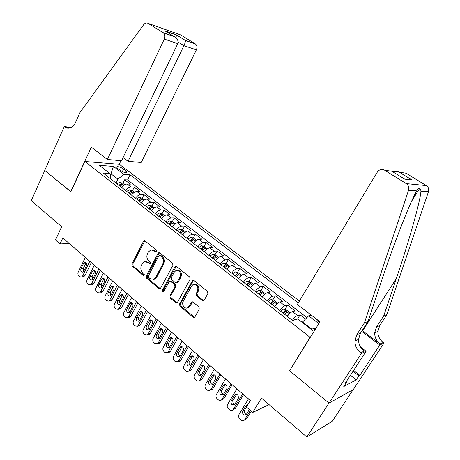 <?xml version="1.0" encoding="UTF-8"?>
<svg xmlns="http://www.w3.org/2000/svg" width="460" height="460" viewBox="0 0 460 460"><rect width="100%" height="100%" fill="white"/><g stroke="black" fill="none" stroke-linecap="round" stroke-linejoin="round"><path stroke-width="0.69" d="M156.549 251.516L156.273 250.016L145.107 240.994L144.21 240.764L143.422 241.425L131.876 264.075L132.261 266.173L143.163 275.321L143.905 275.465L144.342 275.057L144.072 273.573L142.646 272.377C140.766 270.457 140.352 268.203 141.404 265.61L142.37 263.724L144.566 261.752L147.781 262.447L149.937 263.781L150.408 263.356L150.132 261.861L148.695 260.676C146.792 258.767 146.378 256.502 147.441 253.88L148.419 251.971L150.799 249.918L153.887 250.631L155.342 251.81L156.038 251.965L156.549 251.516M316.56 319.165C316.606 320.01 317.446 321.086 319.091 322.379L319.43 322.632M202.325 300.564L203.786 300.662L204.194 300.202L207.851 293.618L207.42 291.375L193.947 280.479L192.648 280.324L179.532 303.997L179.94 306.193L193.091 317.228L194.568 317.308L194.925 316.894L199.272 309.068L198.846 306.837L193.131 302.111L191.728 301.99L188.065 307.573C185.104 309.798 181.159 304.738 183.212 301.375L191.515 286.137L192.884 284.717C196.96 284.234 198.519 286.344 197.558 291.065L196.155 293.63L196.575 295.849L202.325 300.564L203.768 300.673M289.76 370.455L310.034 337.278L84.876 161.483L70.846 191.791L44.764 170.447L31.28 200.698L61.646 226.74L55.476 239.988L60.001 243.944L62.819 237.929L250.338 400.493L246.382 406.979L252.655 412.47L269.042 404.599M289.351 370.628L328.963 403.046L306.826 437L261.476 398.107L252.655 412.47M172.943 265.339L172.534 263.166L159.81 252.879L158.803 252.655L158.073 253.299L146.228 276.098L146.619 278.219L159.039 288.65L160.23 288.828L172.943 265.339M176.634 266.484L189.727 277.064L190.147 279.272L177.152 302.875L175.823 302.732L170.321 298.115L169.918 295.941L174.898 286.666L174.489 284.481L170.838 281.474L169.648 281.29L169.079 281.853L163.576 291.864C162.581 291.945 162.202 291.398 162.443 290.231L174.852 266.886L175.496 266.282L176.634 266.484M353.188 389.585L332.275 421.274L306.826 437M305.532 318.993L300.092 314.807L297.511 319.056M292.347 320.298C294.308 317.67 296.033 316.083 297.534 315.525L292.468 311.615L295.055 310.931L287.575 305.17L284.999 309.465M279.749 310.488C281.687 307.889 283.417 306.331 284.947 305.814L279.979 301.978L282.63 301.363L275.281 295.711L272.791 299.943M267.386 300.869C269.307 298.293 271.043 296.763 272.602 296.286L267.726 292.525L270.434 291.979L263.223 286.43L260.803 290.593M255.26 291.427C257.157 288.874 258.899 287.379 260.486 286.936L255.702 283.245L258.462 282.762L251.384 277.317L249.038 281.422M243.357 282.164C245.237 279.634 246.98 278.168 248.595 277.76L243.898 274.137L246.709 273.717L239.763 268.37L237.481 272.418M231.673 273.073C233.536 270.56 235.284 269.123 236.923 268.755L232.311 265.196L235.175 264.839L228.35 259.589L226.13 263.58M224.123 267.191L224.376 266.731M220.202 264.143C222.048 261.659 223.796 260.245 225.463 259.911L220.932 256.415L223.842 256.116L217.143 250.964L214.987 254.897M212.992 258.531L213.365 257.853M208.938 255.375C210.766 252.914 212.52 251.528 214.205 251.223L209.76 247.796L212.715 247.555L206.132 242.489L204.033 246.37M202.061 250.021L202.492 249.222M197.88 246.767C199.686 244.323 201.445 242.966 203.153 242.696L198.789 239.327L201.785 239.142L195.316 234.163L193.275 237.998M190.75 241.218L192.067 239.096C193.125 239.137 193.597 239.453 193.476 240.039L191.331 241.672L191.785 240.787M187.019 238.314C188.807 235.888 190.566 234.56 192.297 234.318L188.008 231.006L191.044 230.874L184.69 225.986L182.701 229.77M181.09 232.829L181.251 232.518M176.347 230.006C178.118 227.602 179.877 226.297 181.631 226.084L177.416 222.83L180.492 222.755L174.248 217.948L172.304 221.685M165.859 221.846C167.618 219.46 169.378 218.178 171.149 217.994L167.003 214.797L170.119 214.768L163.978 210.047L162.081 213.756M155.555 213.825C157.297 211.462 159.056 210.203 160.845 210.047L156.774 206.908L159.925 206.925L153.893 202.279L152.024 205.971M145.429 205.942C147.154 203.602 148.919 202.365 150.719 202.233L146.717 199.145L149.902 199.209L143.968 194.643L142.14 198.317M135.47 198.197C137.184 195.874 138.949 194.655 140.766 194.551L136.833 191.515L140.047 191.63L134.216 187.139L130.979 187.001C129.145 187.082 127.38 188.272 125.683 190.578M132.417 190.796L134.216 187.139M118.042 168.636L120.123 170.229C122.78 172.005 124.942 172.793 126.609 172.586C127.19 172.264 126.862 171.609 125.626 170.625L123.556 169.05C120.905 167.279 118.749 166.497 117.081 166.698C116.506 167.02 116.823 167.664 118.042 168.636M310.425 337.14L310.034 337.278M299.397 301.064L119.404 164.329L84.876 161.483M298.275 302.921L130.076 174.806L123.861 174.403L117.852 179.13L115.977 183.022M311.224 315.089L308.631 315.836L318.809 323.627M315.215 329.429L312.472 330.337L297.798 318.975L292.589 320.482L103.184 173.058L109.865 173.495L99.285 165.301L113.413 166.399L123.861 174.403M306.9 317.596L127.587 179.917L124.62 179.756L130.358 184.172L127.109 184.017C125.269 184.086 123.504 185.271 121.82 187.565M140.766 194.551L143.968 194.643M150.719 202.233L153.893 202.279M160.845 210.047L163.978 210.047M171.149 217.994L174.248 217.948M181.631 226.084L184.69 225.986M192.297 234.318L195.316 234.163M203.153 242.696L206.132 242.489M214.205 251.223L217.143 250.964M225.463 259.911L228.35 259.589M236.923 268.755L239.763 268.37M248.595 277.76L251.384 277.317M260.486 286.936L263.223 286.43M272.602 296.286L275.281 295.711M284.947 305.814L287.575 305.17M297.534 315.525L300.092 314.807M311.081 329.262L311.661 329.067L302.553 322.023L302.289 322.454M117.852 179.13L111.188 173.972L109.969 173.892M110.406 175.605L113.413 166.399M111.021 179.164L109.865 173.495M60.001 243.944L69.172 243.438M122.854 183.396L124.62 179.756M127.587 179.917L130.076 174.806M136.833 191.515C135.004 191.613 133.239 192.815 131.537 195.132M146.717 199.145C144.906 199.266 143.146 200.491 141.427 202.825M156.774 206.908C154.98 207.052 153.214 208.299 151.484 210.657M167.003 214.797C165.226 214.975 163.467 216.246 161.713 218.621M177.416 222.83C175.657 223.031 173.897 224.33 172.126 226.722M188.008 231.006C186.271 231.236 184.506 232.559 182.723 234.974M198.789 239.327C197.07 239.585 195.31 240.931 193.511 243.369M209.76 247.796C208.064 248.084 206.31 249.458 204.493 251.913M220.932 256.415C219.265 256.737 217.511 258.14 215.671 260.619M232.311 265.196C230.661 265.552 228.913 266.978 227.062 269.479M243.898 274.137C242.276 274.528 240.528 275.983 238.659 278.507M255.702 283.245C254.104 283.67 252.362 285.16 250.47 287.701M267.726 292.525C266.156 292.991 264.419 294.503 262.51 297.074M279.979 301.978C278.438 302.484 276.707 304.031 274.775 306.619M292.468 311.615C290.961 312.162 289.231 313.737 287.281 316.353M302.553 322.023L308.631 315.836M315.957 328.221L311.661 329.067M156.342 251.787L154.813 250.556L151.88 249.809M145.705 261.602L148.712 262.355L150.23 263.597M144.848 240.827L132.825 263.983L133.204 266.075L144.101 275.207L143.163 275.321M159.488 252.689L147.16 275.977L147.551 278.099L160.379 288.742M160.045 255.622L159.333 255.472L158.832 255.915L148.402 275.937L148.678 277.432L150.196 278.702L153.761 279.329L155.675 277.489L162.88 263.764C163.973 261.108 163.547 258.813 161.598 256.881L160.045 255.622L160.965 255.541L159.643 255.444M153.387 279.461L154.686 279.208L156.601 277.368L155.675 277.489M160.965 255.541L162.518 256.795C164.461 258.727 164.887 261.015 163.794 263.666L156.601 277.368M170.263 281.204L171.747 281.342L175.398 284.349L175.8 286.522L170.827 295.786L171.229 297.959L177.227 302.829M176.237 266.265L163.363 290.087L163.794 291.697M180.119 276.943C181.096 272.544 179.693 270.423 175.892 270.583L174.242 272.159L171.39 277.512L171.793 279.686L175.45 282.693L176.68 282.865L180.119 276.943L181.016 276.822C182.039 272.688 180.745 270.532 177.129 270.353M176.795 282.802L178.135 282.181L177.232 282.313M181.016 276.822L178.135 282.181M194.333 284.337C198.116 284.458 199.485 286.655 198.438 290.915L197.035 293.474L197.455 295.694L203.199 300.397M187.439 307.895L188.956 307.389L190.06 306.164L189.169 306.337M192.59 301.835L190.06 306.164M193.47 280.232L180.429 303.824L180.843 306.015L194.557 317.32M124.654 184.788L122.584 183.183L119.836 182.361L117.047 183.85M89.78 261.303L82.604 276.006L81.38 277.115L79.747 276.684L78.867 275.908C77.866 274.827 77.648 273.556 78.2 272.107L85.318 257.433M91.316 262.637L84.899 275.747L83.168 276.914M86.026 262.884L83.26 268.531L83.674 271.446M120.014 186.162L122.233 184.69L120.899 183.885L118.864 185.265M119.698 185.915L120.899 183.885M83.783 271.245L86.434 265.817C86.928 263.724 86.33 262.585 84.646 262.407L83.588 263.333L80.954 268.755C80.465 270.871 81.075 272.004 82.777 272.147L83.783 271.245M350.514 375.136L346.926 380.621M123.084 157.573L128.064 161.31L141.243 162.489L196.386 49.864L183.925 45.684L178.118 42.078M128.064 161.31L183.925 45.684C185.012 43.315 185.483 41.59 185.334 40.497L195.517 44.028C197.07 45.534 197.357 47.478 196.386 49.864M70.708 191.682L91.298 147.188L107.381 159.465L164.306 39.106C165.312 36.547 165.008 34.477 163.398 32.884L148.218 23.431C146.55 22.58 145.004 23.034 143.577 24.8L80.017 112.464L75.331 122.872C73.324 126.845 70.61 128.582 67.194 128.081L64.273 126.557L44.723 170.413L70.897 191.688M163.07 32.654L173.909 36.415L164.945 30.872L176.433 34.914L185.276 40.359L195.207 43.809L180.895 35.029L148.218 23.431M64.273 126.557L71.208 127.506M119.22 164.318L120.968 160.678M107.381 159.465L121.566 160.73L177.773 43.619L164.306 39.106M195.207 43.809L195.517 44.028M70.449 127.84L64.779 126.943M173.909 36.415L174.501 36.737C177.548 38.853 178.641 41.153 177.773 43.619M164.945 30.872L166.388 31.763M176.433 34.914L175.984 37.835M297.332 304.485L377.706 171.453C379.805 169.32 382.145 168.918 384.715 170.246L406.22 183.597L426.259 185.575C428.404 187.099 429.134 189.152 428.444 191.739L386.848 314.692L379.672 325.691L377.861 331.505C377.844 335.967 379.632 339.629 383.226 342.487L384.002 343.062L353.355 389.493L329.032 403.104L289.553 370.794L319.964 321.764L297.332 304.485M386.848 314.692L383.738 315.824L396.296 278.605C408.514 242.811 420.302 201.336 420.946 191.182C420.779 189.646 420.302 188.807 419.503 188.675C418.721 188.203 417.818 188.933 416.789 190.871C410.711 200.48 393.547 244.438 381.035 282.371L367.96 321.574L360.427 333.253L358.53 339.434C358.512 344.183 360.393 348.093 364.171 351.164L360.605 352.785L361.422 353.412L329.032 403.104M367.96 321.574L364.418 322.862L356.822 334.667L354.913 340.917C354.896 345.719 356.793 349.68 360.605 352.785M396.296 278.605L362.595 330.855L380.086 343.913C376.458 341.021 374.659 337.324 374.676 332.81L376.504 326.939L383.738 315.824M402.069 172.632L406.059 173.184L426.259 185.575M416.789 190.871L408.555 190.256L364.418 322.862M353.573 370.455L359.841 375.337L358.857 375.854L353.021 371.3M346.035 381.99L346.495 382.358L343.781 386.509L356.218 379.862L358.857 375.854M346.495 382.358L345.431 382.921L366.12 351.262L361.422 353.412M384.002 343.062L379.839 344.971L361.641 331.372M359.841 375.337L379.839 344.971M362.595 330.855L362.175 330.544M360.462 346.961L366.12 351.262M408.555 190.256C409.291 187.461 408.509 185.242 406.22 183.597M356.218 379.862L350.445 375.325M406.059 173.184L399.274 172.172C397.256 171.269 395.174 171.183 393.041 171.902M399.522 172.281L411.976 179.952L406.324 179.302M411.976 179.952L404.708 179.118L403.863 178.595M404.708 179.118L391.972 171.246L389.103 170.85M134.389 192.32L132.204 190.63L129.45 189.813L126.667 191.343M98.814 269.135L91.511 283.9L90.332 284.993L88.607 284.562L87.716 283.768C86.698 282.676 86.474 281.393 87.038 279.939L94.277 265.202M100.32 270.44L93.794 283.607L92.04 284.774M94.944 270.647L92.126 276.322L92.598 279.318M129.685 193.689L131.899 192.194L130.548 191.371L128.512 192.78M129.335 193.418L130.548 191.371M92.713 279.111L95.41 273.66C95.91 271.509 95.283 270.365 93.541 270.227L92.517 271.135L89.844 276.581C89.349 278.754 89.987 279.893 91.747 279.996L92.713 279.111M144.285 199.979L141.985 198.197L139.23 197.397L136.453 198.956M107.996 277.092L100.567 291.922L99.44 292.986L97.612 292.566L96.709 291.761C95.674 290.651 95.45 289.357 96.019 287.891L103.385 273.096M109.468 278.375L102.833 291.594L101.05 292.755M104.006 278.541L101.142 284.24L101.671 287.316M139.518 201.342L141.726 199.83L140.369 198.99L138.333 200.416M139.133 201.043L140.369 198.99M101.792 287.103L104.535 281.629C105.035 279.421 104.385 278.271 102.574 278.173L101.597 279.065L98.871 284.533C98.377 286.764 99.044 287.908 100.866 287.971L101.792 287.103M154.353 207.776L151.927 205.896L149.178 205.108L146.406 206.707M117.329 285.188L109.773 300.075L108.698 301.11L106.766 300.702L105.846 299.885C104.799 298.753 104.57 297.453 105.15 295.981L112.642 281.123M118.772 286.436L112.016 299.713L110.946 300.748L110.21 300.869M113.218 286.563L110.302 292.284L110.894 295.441M149.529 209.133L151.719 207.592L150.351 206.736L148.315 208.19M149.103 208.805L150.351 206.736M111.015 295.228L113.804 289.731C114.31 287.46 113.626 286.298 111.757 286.252L110.82 287.126L108.048 292.617C107.554 294.912 108.249 296.062 110.135 296.073L111.015 295.228M164.599 215.705L162.046 213.727L159.298 212.951L156.532 214.584M126.816 293.411L119.128 308.361L118.116 309.367L116.07 308.971L115.132 308.137C114.068 306.992 113.833 305.681 114.431 304.198L122.055 289.282M161.983 218.241L161.661 218.575M128.225 294.636L121.354 307.964L120.347 308.965L119.519 309.114M122.578 294.722L119.611 300.466C119.117 301.72 119.341 302.795 120.273 303.692M159.706 217.057L161.886 215.493L160.511 214.613L158.476 216.096M159.246 216.695L160.511 214.613M120.393 303.485L123.234 297.965C123.74 295.625 123.021 294.463 121.084 294.469L120.198 295.314L117.375 300.828C116.88 303.192 117.61 304.353 119.56 304.307L120.393 303.485M175.024 223.773L172.339 221.697L169.59 220.932L166.836 222.605M136.465 301.777L128.639 316.785L127.696 317.751L125.528 317.377L124.579 316.532C123.498 315.37 123.257 314.042 123.861 312.553L131.623 297.574M172.5 226.211L172.052 226.665M137.839 302.967L130.841 316.353L129.904 317.314L128.978 317.498M132.089 303.019L129.076 308.781C128.564 310.08 128.811 311.184 129.812 312.087M170.062 225.118L172.236 223.531L170.844 222.634L168.814 224.141M169.562 224.727L170.844 222.634M129.927 311.886L132.819 306.337C133.325 303.928 132.572 302.755 130.565 302.824L129.731 303.646L126.862 309.183C126.368 311.615 127.127 312.783 129.151 312.673L129.927 311.886M185.633 231.984L182.815 229.804L180.067 229.051L177.318 230.765M146.274 310.281L138.305 325.352L137.436 326.272L135.148 325.927L134.176 325.065C133.078 323.886 132.837 322.546 133.452 321.051L141.352 306.009M183.206 234.318L182.626 234.899M147.614 311.443L140.495 324.881L139.627 325.795L138.592 326.019M141.76 311.454L138.696 317.233C138.172 318.584 138.443 319.711 139.506 320.614M180.607 233.323L182.764 231.713L181.367 230.793L179.331 232.329M180.061 232.898L181.367 230.793M139.621 320.419L142.565 314.853C143.066 312.363 142.278 311.19 140.196 311.328L136.505 317.67C136.01 320.189 136.81 321.356 138.903 321.172L139.621 320.419M196.426 240.338L193.47 238.05L190.733 237.314L187.985 239.068M156.256 318.929L148.143 334.063L147.349 334.932L144.929 334.615L143.94 333.741C142.824 332.546 142.577 331.194 143.204 329.688L151.242 314.588M194.114 242.569L193.395 243.277M157.556 320.056L150.305 333.552L149.511 334.414L148.373 334.684M151.593 320.039L148.477 325.829C147.942 327.233 148.235 328.382 149.373 329.285M192.067 239.096L190.037 240.66M149.483 329.101L152.473 323.512C152.973 320.942 152.145 319.763 149.994 319.982L146.309 326.307C145.826 328.906 146.665 330.073 148.827 329.814L149.483 329.101M207.42 248.848L204.32 246.451L201.583 245.726L198.846 247.52M166.405 327.733L158.142 342.924L157.435 343.729L154.87 343.459L153.87 342.568C152.731 341.349 152.484 339.986 153.123 338.474L161.305 323.311M205.217 250.964L204.349 251.804M167.664 328.825L160.281 342.372L159.574 343.171L158.315 343.499M161.586 328.773L158.43 334.57C157.872 336.024 158.2 337.203 159.407 338.106M202.256 250.171L204.384 248.515C204.51 247.911 204.039 247.589 202.963 247.549L200.934 249.147M201.624 249.682L202.963 247.549M159.511 337.933L162.558 332.321C163.047 329.659 162.179 328.48 159.953 328.785L156.285 335.093C155.808 337.778 156.688 338.945 158.918 338.594L159.511 337.933M218.615 257.508L215.366 254.995L212.629 254.288L209.904 256.128M176.732 336.685L167.693 352.671L164.99 352.446L163.967 351.543C162.811 350.307 162.558 348.927 163.208 347.409L171.545 332.189M216.522 259.515L215.51 260.492M177.951 337.738L170.436 351.342L169.815 352.072L168.009 352.377M171.752 337.657L168.55 343.465C167.975 344.971 168.331 346.173 169.613 347.07M213.377 258.83L215.493 257.146C215.619 256.525 215.142 256.191 214.055 256.151L212.031 257.778M212.698 258.301L214.055 256.151M169.711 346.915L172.81 341.28C173.293 338.52 172.379 337.347 170.079 337.755L166.428 344.022C165.962 346.805 166.882 347.973 169.188 347.518L169.711 346.915M230.011 266.334L226.607 263.701L223.882 263.011L221.162 264.891M187.237 345.793L178.135 361.761L175.277 361.594L174.242 360.674C173.064 359.415 172.81 358.024 173.472 356.5L181.959 341.216M228.045 268.214L226.872 269.336M188.41 346.811L180.757 360.467L180.228 361.117L178.382 361.514M182.097 346.696L178.842 352.509C178.256 354.073 178.641 355.304 180.004 356.19M224.698 267.639L226.797 265.932C226.935 265.293 226.452 264.954 225.354 264.914L223.33 266.576M223.974 267.082L225.354 264.914M180.084 356.051L183.247 350.399C183.712 347.536 182.758 346.368 180.377 346.88L176.749 353.113C176.301 355.994 177.261 357.155 179.642 356.592L180.084 356.051M241.471 275.436L238.056 272.561L235.336 271.889L232.633 273.815M197.927 355.062L188.761 370.996C187.812 371.772 186.812 371.737 185.748 370.898L184.696 369.961C183.5 368.684 183.235 367.281 183.908 365.752L192.556 350.405M239.781 277.081L238.447 278.34M199.059 356.04L191.262 369.754L190.825 370.311L188.933 370.812M192.613 355.896L189.319 361.709C188.715 363.337 189.135 364.59 190.578 365.464M236.227 276.615L238.314 274.885C238.458 274.223 237.969 273.873 236.854 273.838L234.836 275.529M235.457 276.017L236.854 273.838M190.647 365.349L193.867 359.674C194.31 356.707 193.309 355.54 190.86 356.178L187.249 362.359C186.817 365.343 187.829 366.499 190.279 365.821L190.647 365.349M253.149 284.717L253.259 284.326L249.717 281.589L247.003 280.933L244.312 282.906M208.811 364.498L199.577 380.391C198.599 381.265 197.547 381.259 196.408 380.368L195.333 379.414C194.114 378.12 193.85 376.7 194.534 375.159L203.343 359.76M251.741 286.108L250.234 287.517M209.898 365.435L201.957 379.201L199.68 380.27M203.314 365.263L199.973 371.076C199.352 372.761 199.807 374.037 201.336 374.9M247.974 285.758L250.044 283.998C250.194 283.32 249.699 282.957 248.572 282.929L246.554 284.654M247.158 285.119L248.572 282.929M201.394 374.814L204.671 369.115C205.097 366.039 204.044 364.883 201.52 365.648L197.932 371.766C197.53 374.865 198.588 376.01 201.1 375.199L201.394 374.814M265.069 294.158L265.207 293.572L261.596 290.783L258.888 290.145L256.208 292.169M219.891 374.101L210.577 389.942C209.582 390.931 208.478 390.954 207.253 390.011L206.16 389.039C204.918 387.722 204.648 386.285 205.35 384.738L214.325 369.276M263.925 295.303L262.246 296.867M220.927 374.998L212.836 388.815L210.617 389.896M214.205 374.802L210.824 380.604C210.185 382.358 210.68 383.657 212.296 384.502M259.946 295.073L261.999 293.29C262.148 292.583 261.654 292.215 260.51 292.192L258.497 293.946M259.072 294.394L260.51 292.192M212.33 384.445L215.671 378.724C216.068 375.532 214.969 374.388 212.376 375.291L208.811 381.346C208.432 384.554 209.536 385.687 212.117 384.744L212.33 384.445M277.236 303.778L277.374 302.99L273.7 300.15L270.998 299.535L268.335 301.605M231.167 383.876L221.777 399.659C220.765 400.763 219.604 400.821 218.293 399.82L217.177 398.831C215.918 397.492 215.642 396.043 216.355 394.49L225.503 378.965M276.345 304.675L274.482 306.394M232.156 384.732L223.755 398.831L221.755 399.694M225.291 384.514L221.864 390.304C221.214 392.121 221.743 393.449 223.451 394.277M272.142 304.566L274.171 302.755C274.332 302.024 273.832 301.651 272.671 301.628L270.664 303.422M271.21 303.847L272.671 301.628M223.468 394.254L226.872 388.51C227.228 385.192 226.084 384.065 223.428 385.118L219.88 391.098C219.541 394.427 220.691 395.542 223.336 394.45L223.468 394.254M289.65 313.57L289.777 312.593L286.034 309.695L283.337 309.097L280.692 311.224M242.656 393.835L233.18 409.544C232.156 410.774 230.943 410.866 229.528 409.808L228.396 408.802C227.113 407.439 226.832 405.979 227.562 404.415L236.883 388.832M289.001 314.232L286.959 316.1M243.587 394.645L235.123 408.664L233.093 409.659M236.572 394.404L233.105 400.183C232.438 402.069 233.007 403.414 234.813 404.225L238.274 398.469C238.596 395.031 237.4 393.915 234.686 395.134L231.156 401.022C230.851 404.472 232.047 405.576 234.749 404.323L234.801 404.236M284.567 314.243L286.586 312.403C286.747 311.65 286.241 311.265 285.068 311.242L283.067 313.07M283.584 313.478L285.068 311.242M297.246 319.131L295.918 318.849L294.25 319.999M250.372 410.469L244.755 419.647C243.725 420.969 242.466 421.084 240.977 419.98L239.821 418.956C238.51 417.571 238.228 416.093 238.97 414.523L248.475 398.883M251.246 411.24L246.663 418.715L244.755 419.647M302.364 322.334L298.287 319.355M246.48 407.065L244.547 410.234C243.869 412.194 244.478 413.563 246.382 414.345M247.923 404.461L246.157 405.335L242.633 411.131C242.362 414.684 243.599 415.777 246.347 414.402L249.32 409.549M246.157 405.335L247.854 404.57L246.157 405.335M130.979 187.001L127.109 184.017M122.337 171.568L123.556 169.05M124.729 172.471L125.626 170.625M154.813 250.556L153.887 250.631M150.15 263.54L149.218 263.632M148.712 262.355L147.781 262.447M133.204 266.075L132.261 266.173M132.825 263.983L131.876 264.075M144.359 241.368L143.422 241.425M156.268 251.735L155.342 251.81M159.959 288.506L159.039 288.65M147.551 278.099L146.619 278.219M147.16 275.977L146.228 276.098M158.999 253.218L158.073 253.299M163.794 263.666L162.88 263.764M162.518 256.795L161.598 256.881M176.726 302.565L175.823 302.732M171.229 297.959L170.321 298.115M170.827 295.786L169.918 295.941M175.8 286.522L174.898 286.666M175.398 284.349L174.489 284.481M171.747 281.342L170.838 281.474M163.363 290.087L162.443 290.231M175.76 266.783L174.852 266.886M197.455 295.694L196.575 295.849M197.035 293.474L196.155 293.63M198.438 290.915L197.558 291.065M192.188 302.295L191.297 302.461M193.97 317.026L193.091 317.228M180.843 306.015L179.94 306.193M180.429 303.824L179.532 303.997M192.999 280.738L192.113 280.87M82.604 276.006L84.899 275.747M123.797 185.397L119.905 182.379M83.26 268.531L80.954 268.755M85.888 263.126L83.588 263.333M360.427 333.253L356.822 334.667M376.504 326.939L379.672 325.691M391.972 171.246L384.715 170.246M428.444 191.739L420.946 191.182M380.086 343.913L383.226 342.487M91.511 283.9L93.794 283.607M133.526 192.941L129.519 189.836M92.126 276.322L89.844 276.581M94.8 270.894L92.517 271.135M100.567 291.922L102.833 291.594M143.428 200.612L139.299 197.415M101.142 284.24L98.871 284.533M103.862 278.789L101.597 279.065M109.773 300.075L112.016 299.713M153.496 208.42L149.247 205.125M110.302 292.284L108.048 292.617M113.068 286.816L110.82 287.126M119.128 308.361L121.354 307.964M163.737 216.355L159.367 212.968M119.611 300.466L117.375 300.828M122.423 294.975L120.198 295.314M128.639 316.785L130.841 316.353M174.162 224.44L169.659 220.949M129.076 308.781L126.862 309.183M131.939 303.266L129.731 303.646M138.305 325.352L140.495 324.881M184.77 232.662L180.136 229.068M138.696 317.233L136.505 317.67M141.611 311.696L139.426 312.116M148.143 334.063L150.305 333.552M195.569 241.028L190.802 237.331M148.477 325.829L146.309 326.307M151.449 320.269L149.287 320.723M158.142 342.924L160.281 342.372M206.563 249.55L201.652 245.743M158.43 334.57L156.285 335.093M161.454 328.992L159.309 329.486M168.314 351.934L170.436 351.342M217.752 258.227L212.698 254.305M168.55 343.465L166.428 344.022M171.626 337.858L169.51 338.399M178.67 361.106L180.757 360.467M229.155 267.059L223.951 263.028M178.842 352.509L176.749 353.113M181.976 346.88L179.889 347.461M189.198 370.432L191.262 369.754M240.764 276.058L235.405 271.906M189.319 361.709L187.249 362.359M192.51 356.063L190.446 356.684M199.916 379.931L201.957 379.201M252.586 285.223L247.072 280.951M199.973 371.076L197.932 371.766M203.228 365.401L201.192 366.074M210.824 389.591L212.836 388.815M264.638 294.567L258.957 290.162M210.824 380.604L208.811 381.346M214.136 374.911L212.135 375.63M221.933 399.429L223.911 398.601M276.92 304.083L271.066 299.546M221.864 390.304L219.88 391.098M225.239 384.589L223.267 385.359M233.237 409.446L235.186 408.566M289.432 313.783L283.406 309.114M233.105 400.183L231.156 401.022M236.549 394.444L234.606 395.261M296.585 319.326L295.987 318.86M244.547 410.234L242.633 411.131M116.817 167.25L117.081 166.698M144.532 240.747L144.21 240.764M159.229 252.62L158.803 252.655M154.686 279.208L153.761 279.329M177.583 282.733L176.68 282.865M176.065 266.219L175.496 266.282M188.956 307.389L188.065 307.573M192.562 301.829L191.728 301.99M193.39 280.215L192.648 280.324M81.38 277.115L83.68 276.857M85.008 262.378L84.646 262.407M68.091 128.202L67.194 128.081M163.398 32.884L174.501 36.737M176.479 35.035L165.508 31.176M185.299 40.405L176.45 34.96M419.503 188.675L411.579 201.284M374.676 332.81L377.861 331.505M358.53 339.434L354.913 340.917M411.734 179.843L399.274 172.172M90.332 284.993L92.621 284.7M93.961 270.181L93.541 270.227M99.44 292.986L101.706 292.658M103.057 278.116L102.574 278.173M108.698 301.11L110.946 300.748M112.303 286.177L111.757 286.252M118.116 309.367L120.347 308.965M121.704 294.371L121.084 294.469M127.696 317.751L129.904 317.314M131.267 302.703L130.565 302.824M137.436 326.272L139.627 325.795M140.99 311.178L140.196 311.328M147.349 334.932L149.511 334.414M150.874 319.798L149.994 319.982M157.435 343.729L159.574 343.171M160.937 328.561L159.953 328.785M167.693 352.671L169.815 352.072M171.166 337.479L170.079 337.755M178.135 361.761L180.228 361.117M181.579 346.547L180.377 346.88M188.761 370.996L190.825 370.311M192.177 355.781L190.86 356.178M199.577 380.391L201.612 379.661M202.958 365.177L201.52 365.648M210.577 389.942L212.589 389.166M213.929 374.739L212.376 375.291M221.777 399.659L223.755 398.831M225.101 384.474L223.428 385.118M233.18 409.544L235.123 408.664M236.469 394.381L234.686 395.134"/></g></svg>
